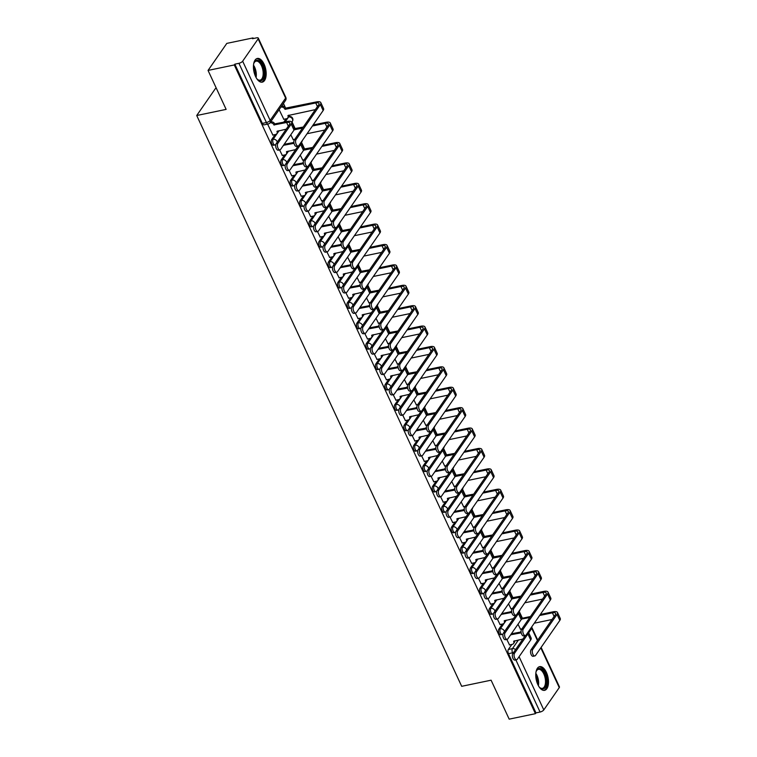 <?xml version="1.0" encoding="UTF-8"?>
<svg xmlns="http://www.w3.org/2000/svg" width="757" height="757" viewBox="0 0 757 757"><rect width="100%" height="100%" fill="white"/><g stroke="black" fill="none" stroke-linecap="round" stroke-linejoin="round"><path stroke-width="1.14" d="M502.374 624.061L498.891 629.076A3.104 1.542 78.2 0 0 499.014 633.268A3.104 1.542 78.2 0 0 500.737 634.735L502.194 634.432A3.104 1.542 -101.8 0 1 500.462 632.966A3.104 1.542 -101.8 0 1 500.339 628.774L506.329 620.153M492.911 603.66L489.429 608.685A3.104 1.542 78.2 0 0 489.542 612.877A3.104 1.542 78.2 0 0 491.274 614.334L492.722 614.031A3.104 1.542 -101.8 0 1 491 612.574A3.104 1.542 -101.8 0 1 490.877 608.382L496.857 599.752M483.439 583.269L479.957 588.293A3.104 1.542 78.2 0 0 480.08 592.485A3.104 1.542 78.2 0 0 481.802 593.942L483.259 593.639A3.104 1.542 -101.8 0 1 481.528 592.182A3.104 1.542 -101.8 0 1 481.405 587.99L487.394 579.36M473.977 562.877L470.494 567.892A3.104 1.542 78.2 0 0 470.608 572.084A3.104 1.542 78.2 0 0 472.34 573.551L473.787 573.248A3.104 1.542 -101.8 0 1 472.065 571.781A3.104 1.542 -101.8 0 1 471.942 567.589L477.922 558.969M464.505 542.476L461.022 547.5A3.104 1.542 78.2 0 0 461.145 551.692A3.104 1.542 78.2 0 0 462.868 553.149L464.325 552.847A3.104 1.542 -101.8 0 1 462.593 551.389A3.104 1.542 -101.8 0 1 462.47 547.197L468.46 538.568M455.042 522.084L451.56 527.099A3.104 1.542 78.2 0 0 451.674 531.291A3.104 1.542 78.2 0 0 453.405 532.758L454.853 532.455A3.104 1.542 -101.8 0 1 453.131 530.988A3.104 1.542 -101.8 0 1 453.008 526.796L458.988 518.176M445.57 501.683L442.088 506.707A3.104 1.542 78.2 0 0 442.211 510.899A3.104 1.542 78.2 0 0 443.933 512.357L445.39 512.054A3.104 1.542 -101.8 0 1 443.659 510.597A3.104 1.542 -101.8 0 1 443.536 506.405L449.526 497.784M436.108 481.291L432.625 486.316A3.104 1.542 78.2 0 0 432.739 490.508A3.104 1.542 78.2 0 0 434.471 491.965L435.918 491.662A3.104 1.542 -101.8 0 1 434.196 490.205A3.104 1.542 -101.8 0 1 434.073 486.013L440.054 477.383M426.636 460.899L423.154 465.915A3.104 1.542 78.2 0 0 423.277 470.106A3.104 1.542 78.2 0 0 424.999 471.573L426.456 471.27A3.104 1.542 -101.8 0 1 424.724 469.804A3.104 1.542 -101.8 0 1 424.601 465.612L430.591 456.991M417.173 440.498L413.691 445.523A3.104 1.542 78.2 0 0 413.805 449.715A3.104 1.542 78.2 0 0 415.536 451.172L416.984 450.869A3.104 1.542 -101.8 0 1 415.262 449.412A3.104 1.542 -101.8 0 1 415.139 445.22L421.119 436.59M407.701 420.107L404.219 425.131A3.104 1.542 78.2 0 0 404.342 429.314A3.104 1.542 78.2 0 0 406.064 430.78L407.521 430.478A3.104 1.542 -101.8 0 1 405.79 429.02A3.104 1.542 -101.8 0 1 405.667 424.828L411.657 416.199M398.239 399.705L394.757 404.73A3.104 1.542 78.2 0 0 394.87 408.922A3.104 1.542 78.2 0 0 396.602 410.379L398.05 410.076A3.104 1.542 -101.8 0 1 396.327 408.619A3.104 1.542 -101.8 0 1 396.204 404.427L402.185 395.807M388.767 379.314L385.285 384.338A3.104 1.542 78.2 0 0 385.408 388.53A3.104 1.542 78.2 0 0 387.13 389.987L388.587 389.685A3.104 1.542 -101.8 0 1 386.855 388.227A3.104 1.542 -101.8 0 1 386.732 384.036L392.722 375.406M379.304 358.922L375.822 363.937A3.104 1.542 78.2 0 0 375.936 368.129A3.104 1.542 78.2 0 0 377.667 369.596L379.115 369.293A3.104 1.542 -101.8 0 1 377.393 367.826A3.104 1.542 -101.8 0 1 377.27 363.634L383.25 355.014M369.832 338.521L366.35 343.546A3.104 1.542 78.2 0 0 366.473 347.737A3.104 1.542 78.2 0 0 368.195 349.195L369.653 348.892A3.104 1.542 -101.8 0 1 367.921 347.435A3.104 1.542 -101.8 0 1 367.798 343.243L373.788 334.613M360.37 318.129L356.888 323.154A3.104 1.542 78.2 0 0 357.001 327.346A3.104 1.542 78.2 0 0 358.733 328.803L360.181 328.5A3.104 1.542 -101.8 0 1 358.458 327.043A3.104 1.542 -101.8 0 1 358.335 322.851L364.316 314.221M350.898 297.738L347.416 302.753A3.104 1.542 78.2 0 0 347.539 306.945A3.104 1.542 78.2 0 0 349.261 308.411L350.718 308.108A3.104 1.542 -101.8 0 1 348.986 306.642A3.104 1.542 -101.8 0 1 348.873 302.45L354.853 293.83M341.435 277.336L337.953 282.361A3.104 1.542 78.2 0 0 338.067 286.553A3.104 1.542 78.2 0 0 339.798 288.01L341.246 287.707A3.104 1.542 -101.8 0 1 339.524 286.25A3.104 1.542 -101.8 0 1 339.401 282.058L345.381 273.428M331.963 256.945L328.481 261.96A3.104 1.542 78.2 0 0 328.604 266.152A3.104 1.542 78.2 0 0 330.326 267.618L331.784 267.316A3.104 1.542 -101.8 0 1 330.052 265.849A3.104 1.542 -101.8 0 1 329.938 261.667L335.919 253.037M322.501 236.544L319.019 241.568A3.104 1.542 78.2 0 0 319.132 245.76A3.104 1.542 78.2 0 0 320.864 247.217L322.312 246.914A3.104 1.542 -101.8 0 1 320.59 245.457A3.104 1.542 -101.8 0 1 320.466 241.265L326.447 232.645M313.029 216.152L309.547 221.176A3.104 1.542 78.2 0 0 309.67 225.368A3.104 1.542 78.2 0 0 311.392 226.826L312.849 226.523A3.104 1.542 -101.8 0 1 311.118 225.066A3.104 1.542 -101.8 0 1 311.004 220.874L316.984 212.244M303.566 195.76L300.084 200.775A3.104 1.542 78.2 0 0 300.198 204.967A3.104 1.542 78.2 0 0 301.929 206.434L303.377 206.131A3.104 1.542 -101.8 0 1 301.655 204.664A3.104 1.542 -101.8 0 1 301.532 200.473L307.512 191.852M294.095 175.359L290.612 180.384A3.104 1.542 78.2 0 0 290.735 184.576A3.104 1.542 78.2 0 0 292.457 186.033L293.915 185.73A3.104 1.542 -101.8 0 1 292.183 184.273A3.104 1.542 -101.8 0 1 292.07 180.081L298.05 171.451M284.632 154.967L281.15 159.992A3.104 1.542 78.2 0 0 281.263 164.184A3.104 1.542 78.2 0 0 282.995 165.641L284.443 165.338A3.104 1.542 -101.8 0 1 282.721 163.881A3.104 1.542 -101.8 0 1 282.598 159.689L288.578 151.059M275.16 134.566L271.678 139.591A3.104 1.542 78.2 0 0 271.801 143.783A3.104 1.542 78.2 0 0 273.523 145.24L274.98 144.947A3.104 1.542 -101.8 0 1 273.249 143.48A3.104 1.542 -101.8 0 1 273.135 139.288L279.115 130.668M264.07 64.146A12.103 5.999 78.2 0 0 257.333 58.45A12.103 5.999 78.2 0 0 255.535 76.448A12.103 5.999 78.2 0 0 262.272 82.144A12.103 5.999 78.2 0 0 264.07 64.146M546.384 672.348A12.103 5.999 78.2 0 0 539.646 666.652A12.103 5.999 78.2 0 0 537.858 684.64A12.103 5.999 78.2 0 0 544.586 690.337A12.103 5.999 78.2 0 0 546.384 672.348M522.406 618.204L519.226 611.353M520.305 597.159L512.234 598.834L512.943 597.812L509.764 590.962M510.833 576.758L502.762 578.443L503.471 577.421L500.292 570.56M501.371 556.367L493.299 558.051L494.009 557.02L490.829 550.169M491.899 535.965L483.827 537.65L484.537 536.628L481.357 529.777M482.436 515.574L474.365 517.258L475.074 516.236L471.895 509.376M472.964 495.182L464.893 496.866L465.602 495.835L462.423 488.984M463.502 474.781L455.43 476.465L456.14 475.443L452.96 468.583M454.03 454.389L445.958 456.074L446.668 455.042L443.488 448.191M444.567 433.998L436.496 435.672L437.205 434.65L434.026 427.8M435.095 413.596L427.024 415.281L427.733 414.259L424.554 407.398M425.633 393.205L417.561 394.889L418.271 393.858L415.091 387.007M416.161 372.804L408.089 374.488L408.799 373.466L405.62 366.615M406.698 352.412L398.627 354.096L399.336 353.074L396.157 346.214M397.226 332.02L389.155 333.695L389.864 332.673L386.685 325.822M387.764 311.619L379.692 313.303L380.402 312.281L377.223 305.421M378.292 291.227L370.22 292.912L370.93 291.88L367.751 285.029M368.829 270.826L360.758 272.511L361.468 271.489L358.288 264.638M359.357 250.435L351.286 252.119L351.996 251.097L348.816 244.237M349.895 230.043L341.823 231.727L342.533 230.696L339.354 223.845M340.423 209.642L332.351 211.326L333.061 210.304L329.882 203.444M330.96 189.25L322.889 190.934L323.599 189.903L320.419 183.052M321.488 168.858L313.417 170.533L314.127 169.511L310.947 162.66M312.026 148.457L303.954 150.141L304.664 149.12L301.485 142.259M302.554 128.065L294.482 129.75L295.192 128.718L292.013 121.868M289.524 116.512L288.89 115.14M281.595 106.103L281.784 106.065A3.104 2.441 34.7 0 1 285.635 108.128L316.454 101.921A7.835 2.896 155.1 0 1 320.798 102.602A7.835 2.896 155.1 0 1 320.353 104.513L296.053 139.553A3.567 1.769 78.2 0 0 295.921 143.679A3.567 1.769 78.2 0 0 298.182 146.054L296.47 146.413A3.567 1.769 -101.8 0 1 294.208 144.029A3.567 1.769 -101.8 0 1 294.341 139.913L318.64 104.873A5.819 2.148 -24.9 0 0 318.971 103.454A5.819 2.148 -24.9 0 0 315.745 102.943L285.02 109.349L285.73 108.327L283.449 103.425M253.33 38.531L253.046 37.916L252.497 38.702L256.585 37.85A3.104 1.145 -24.9 0 1 258.307 38.124A3.104 1.145 -24.9 0 1 258.128 38.881L242.656 61.185L270.154 120.41L285.626 98.098L258.128 38.881M216.351 88.295L215.48 88.474L196.725 115.509L226.135 109.386L208.052 70.42L234.292 64.951L535.426 713.681L509.177 719.15L491.094 680.193L461.685 686.315L196.725 115.509M208.052 70.42L226.807 43.386L253.046 37.916M541.123 647.386L559.432 686.845A3.104 1.145 155.1 0 1 559.262 687.602L543.791 709.915A3.104 1.145 155.1 0 1 540.063 712.044L535.975 712.895L508.477 653.669A3.104 1.542 -101.8 0 1 508.363 649.478L511.846 644.453M520.4 632.114L521.081 631.139M535.975 712.895L535.426 713.681M234.84 64.165L262.329 123.391A3.104 1.542 78.2 0 0 264.061 124.848L268.148 123.997A3.104 1.542 -101.8 0 1 266.426 122.539L238.928 63.314L234.84 64.165L234.292 64.951M238.928 63.314A3.104 1.145 -24.9 0 0 242.656 61.185M267.6 124.11L272.861 135.049M279.134 109.651L283.799 119.284M279.579 149.933L282.333 155.45M290.783 134.746L293.262 139.676M289.051 170.325L291.795 175.842M300.255 155.138L302.734 160.077M298.513 190.717L301.267 196.233M309.717 175.539L312.196 180.469M307.985 211.118L310.73 216.634M319.189 195.931L321.668 200.87M317.448 231.51L320.202 237.026M328.652 216.322L331.131 221.262M326.92 251.911L329.664 257.418M338.124 236.723L340.603 241.653M336.382 272.302L339.136 277.819M347.586 257.115L350.065 262.054M345.854 292.694L348.599 298.211M357.058 277.516L359.537 282.446M355.317 313.095L358.07 318.612M366.52 297.908L369 302.838M364.789 333.487L367.533 339.004M375.992 318.3L378.472 323.239M374.251 353.879L377.005 359.395M385.455 338.701L387.934 343.631M383.723 374.28L386.467 379.796M394.927 359.092L397.406 364.032M393.186 394.671L395.939 400.188M404.389 379.494L406.869 384.424M402.658 415.073L405.402 420.58M413.861 399.885L416.341 404.815M412.12 435.464L414.874 440.981M423.324 420.277L425.803 425.216M421.592 455.856L424.336 461.373M432.796 440.678L435.275 445.608M431.055 476.257L433.808 481.774M442.258 461.07L444.738 466.009M440.527 496.649L443.271 502.165M451.73 481.461L454.209 486.401M449.989 517.04L452.743 522.557M461.193 501.863L463.672 506.793M459.461 537.442L462.205 542.958M470.665 522.254L473.144 527.194M468.924 557.833L471.677 563.35M480.127 542.655L482.606 547.585M478.396 578.234L481.14 583.751M489.599 563.047L492.069 567.977M487.858 598.626L490.612 604.143M499.062 583.439L501.541 588.378M497.33 619.018L500.074 624.534M508.534 603.84L511.003 608.77M510.928 611.722L511.609 610.738M501.465 591.321L502.146 590.346M491.993 570.929L492.675 569.955M482.531 550.538L483.212 549.554M473.059 530.137L473.74 529.162M463.596 509.745L464.278 508.77M454.124 489.344L454.806 488.369M444.662 468.952L445.343 467.977M435.19 448.56L435.871 447.576M425.727 428.159L426.409 427.185M416.255 407.768L416.937 406.793M406.793 387.366L407.474 386.392M397.321 366.975L398.002 366M387.858 346.583L388.54 345.599M378.386 326.182L379.068 325.207M368.924 305.79L369.605 304.816M359.452 285.398L360.133 284.414M349.989 264.997L350.671 264.023M340.527 244.606L341.199 243.631M331.055 224.204L331.736 223.23M321.593 203.813L322.264 202.838M312.121 183.421L312.802 182.437M302.658 163.02L303.33 162.045M293.186 142.628L293.867 141.654M283.724 122.227L286.099 118.802M506.793 639.419L509.546 644.936M517.996 624.232L520.475 629.171M277.857 143.347A3.567 1.769 78.2 0 0 277.724 147.464A3.567 1.769 78.2 0 0 279.976 149.848A3.567 1.769 78.2 0 0 280.648 149.356L294.019 130.09A7.835 2.896 155.1 0 0 294.464 128.179L291.672 122.161A7.835 2.896 155.1 0 1 291.218 124.072L277.857 143.347L276.144 143.707L289.505 124.432A5.819 2.148 -24.9 0 0 289.836 123.013A5.819 2.148 -24.9 0 0 286.61 122.502L273.996 124.924A3.104 2.441 -145.3 0 0 270.145 122.852L270.855 121.83A3.104 2.441 34.7 0 1 274.706 123.893L287.319 121.48A7.835 2.896 155.1 0 1 291.672 122.161M279.976 149.848L278.264 150.208A3.567 1.769 -101.8 0 1 276.012 147.823A3.567 1.769 -101.8 0 1 276.144 143.707M274.081 125.113L274.791 124.091M277.885 130.923A3.104 2.441 34.7 0 1 277.592 132.617L276.882 133.648A3.104 2.441 -145.3 0 0 276.967 131.33L286.212 129.182M272.69 135.087L275.548 134.491A3.104 2.441 -145.3 0 0 276.882 133.648M298.182 146.054A3.567 1.769 78.2 0 0 298.845 145.571L323.144 110.531L320.353 104.513M285.02 109.349L284.925 109.159A3.104 2.441 -145.3 0 0 281.074 107.087L280.885 107.134M283.62 119.322L286.477 118.726A3.104 2.441 -145.3 0 0 287.811 117.874A3.104 2.441 -145.3 0 0 287.897 115.566L315.347 109.623M288.824 115.159A3.104 2.441 34.7 0 1 288.521 116.852L287.811 117.874M320.798 102.602L323.589 108.62A7.835 2.896 155.1 0 1 323.144 110.531M287.329 163.739A3.567 1.769 78.2 0 0 287.187 167.865A3.567 1.769 78.2 0 0 289.448 170.24A3.567 1.769 78.2 0 0 290.12 169.757L303.481 150.482A7.835 2.896 155.1 0 0 303.926 148.571L301.135 142.562A7.835 2.896 155.1 0 1 300.69 144.464L287.329 163.739L285.607 164.099L298.116 146.063M289.448 170.24L287.736 170.599A3.567 1.769 -101.8 0 1 285.474 168.224A3.567 1.769 -101.8 0 1 285.607 164.099M294.019 143.328L283.459 145.316A3.104 2.441 -145.3 0 0 283.459 145.306L284.168 144.294L293.886 142.477M283.553 145.514L284.263 144.483M287.357 151.315A3.104 2.441 34.7 0 1 287.054 153.018L286.345 154.04A3.104 2.441 -145.3 0 0 286.43 151.722L295.675 149.583M282.162 155.478L285.01 154.882A3.104 2.441 -145.3 0 0 286.345 154.04M296.791 184.14A3.567 1.769 78.2 0 0 296.659 188.256A3.567 1.769 78.2 0 0 298.911 190.641A3.567 1.769 78.2 0 0 299.583 190.149L312.944 170.874A7.835 2.896 155.1 0 0 313.398 168.972L310.607 162.954A7.835 2.896 155.1 0 1 310.152 164.865L296.791 184.14L295.079 184.49L307.579 166.464M298.911 190.641L297.198 190.991A3.567 1.769 -101.8 0 1 294.946 188.616A3.567 1.769 -101.8 0 1 295.079 184.49M303.481 163.73L292.931 165.707A3.104 2.441 -145.3 0 0 292.921 165.707L293.64 164.685L303.349 162.878M293.016 165.906L293.725 164.884M296.82 171.707A3.104 2.441 34.7 0 1 296.526 173.41L295.817 174.432A3.104 2.441 -145.3 0 0 295.902 172.113L305.147 169.975M291.625 175.879L294.482 175.283A3.104 2.441 -145.3 0 0 295.817 174.432M253.652 63.976A10.475 5.195 -101.8 0 1 254.087 62.708A10.475 5.195 -101.8 0 1 257.049 60.21A10.475 5.195 -101.8 0 1 263.994 70.316A10.475 5.195 -101.8 0 1 260.446 80.819A10.475 5.195 -101.8 0 1 257.598 79.532A10.475 5.195 -101.8 0 1 256.689 78.539M257.304 79.248A9.699 4.807 78.2 0 0 259.66 80.195A9.699 4.807 78.2 0 0 260.067 80.147A9.699 4.807 78.2 0 0 262.868 70.07A9.699 4.807 78.2 0 0 256.509 61.109A9.699 4.807 78.2 0 0 256.112 61.166A9.699 4.807 78.2 0 0 253.936 63.077M261.515 82.201A12.017 5.961 78.2 0 0 264.619 69.474A12.017 5.961 78.2 0 0 256.793 58.686A12.017 5.961 78.2 0 0 256.614 58.696M535.965 672.178A10.475 5.195 -101.8 0 1 536.41 670.901A10.475 5.195 -101.8 0 1 539.363 668.412A10.475 5.195 -101.8 0 1 546.308 678.518A10.475 5.195 -101.8 0 1 542.769 689.021A10.475 5.195 -101.8 0 1 539.921 687.735A10.475 5.195 -101.8 0 1 539.003 686.741M539.627 687.451A9.699 4.807 78.2 0 0 541.984 688.387A9.699 4.807 78.2 0 0 542.381 688.34A9.699 4.807 78.2 0 0 545.191 678.272A9.699 4.807 78.2 0 0 538.833 669.311A9.699 4.807 78.2 0 0 538.426 669.358A9.699 4.807 78.2 0 0 536.259 671.279M543.829 690.403A12.017 5.961 78.2 0 0 546.933 677.666A12.017 5.961 78.2 0 0 539.107 666.889A12.017 5.961 78.2 0 0 538.937 666.898M305.525 159.945A3.567 1.769 78.2 0 0 305.383 164.07A3.567 1.769 78.2 0 0 307.645 166.445A3.567 1.769 78.2 0 0 308.317 165.963L332.616 130.923L329.825 124.905L305.525 159.945L303.812 160.304L328.103 125.265A5.819 2.148 -24.9 0 0 328.434 123.845A5.819 2.148 -24.9 0 0 325.207 123.344L312.414 126.012M307.645 166.445L305.932 166.805A3.567 1.769 -101.8 0 1 303.671 164.43A3.567 1.769 -101.8 0 1 303.812 160.304M293.99 127.167A3.104 2.441 34.7 0 1 295.107 128.529L303.264 127.044M293.091 139.714L294.71 139.373M324.81 130.024L307.058 133.724M313.124 124.981L325.926 122.312A7.835 2.896 155.1 0 1 330.27 123.003A7.835 2.896 155.1 0 1 329.825 124.905M330.27 123.003L333.061 129.012A7.835 2.896 155.1 0 1 332.616 130.923M314.988 180.346A3.567 1.769 78.2 0 0 314.855 184.462A3.567 1.769 78.2 0 0 317.117 186.847A3.567 1.769 78.2 0 0 317.779 186.354L342.079 151.315L339.287 145.306L314.988 180.346L313.275 180.705L337.575 145.666A5.819 2.148 -24.9 0 0 337.906 144.246A5.819 2.148 -24.9 0 0 334.679 143.735L321.876 146.404M317.117 186.847L315.404 187.197A3.567 1.769 -101.8 0 1 313.143 184.822A3.567 1.769 -101.8 0 1 313.275 180.705M303.462 147.568A3.104 2.441 34.7 0 1 304.569 148.921L312.736 147.435M302.554 160.115L304.182 159.774M334.282 150.416L316.53 154.116M322.586 145.382L335.389 142.713A7.835 2.896 155.1 0 1 339.732 143.395A7.835 2.896 155.1 0 1 339.287 145.306M339.732 143.395L342.524 149.413A7.835 2.896 155.1 0 1 342.079 151.315M306.263 204.532A3.567 1.769 78.2 0 0 306.121 208.658A3.567 1.769 78.2 0 0 308.383 211.033A3.567 1.769 78.2 0 0 309.055 210.55L322.416 191.275A7.835 2.896 155.1 0 0 322.861 189.364L320.069 183.345A7.835 2.896 155.1 0 1 319.624 185.257L306.263 204.532L304.541 204.892L317.051 186.856M308.383 211.033L306.67 211.392A3.567 1.769 -101.8 0 1 304.409 209.008A3.567 1.769 -101.8 0 1 304.541 204.892M312.953 184.121L302.393 186.108A3.104 2.441 -145.3 0 0 302.393 186.099M302.488 186.307L303.197 185.276L312.821 183.27M302.393 186.108L303.197 185.276M306.292 192.108A3.104 2.441 34.7 0 1 305.989 193.801L305.279 194.833A3.104 2.441 -145.3 0 0 305.364 192.515L314.609 190.367M301.097 196.271L303.945 195.675A3.104 2.441 -145.3 0 0 305.279 194.833M315.726 224.924A3.567 1.769 78.2 0 0 315.593 229.049A3.567 1.769 78.2 0 0 317.845 231.424A3.567 1.769 78.2 0 0 318.517 230.942L331.878 211.667A7.835 2.896 155.1 0 0 332.332 209.755L329.541 203.747A7.835 2.896 155.1 0 1 329.087 205.658L315.726 224.924L314.013 225.283L326.513 207.248M317.845 231.424L316.133 231.784A3.567 1.769 -101.8 0 1 313.871 229.409A3.567 1.769 -101.8 0 1 314.013 225.283M322.416 204.513L311.865 206.5A3.104 2.441 -145.3 0 0 311.856 206.5M311.95 206.699L312.66 205.677L322.283 203.671M315.754 212.499A3.104 2.441 34.7 0 1 315.461 214.203L314.751 215.225A3.104 2.441 -145.3 0 0 314.836 212.906L324.081 210.768M310.559 216.663L313.407 216.076A3.104 2.441 -145.3 0 0 314.751 215.225M325.188 245.325A3.567 1.769 78.2 0 0 325.056 249.441A3.567 1.769 78.2 0 0 327.317 251.826A3.567 1.769 78.2 0 0 327.989 251.333L341.35 232.068A7.835 2.896 155.1 0 0 341.795 230.156L339.004 224.138A7.835 2.896 155.1 0 1 338.559 226.05L325.188 245.325L323.476 245.684L335.985 227.649M327.317 251.826L325.605 252.176A3.567 1.769 -101.8 0 1 323.343 249.801A3.567 1.769 -101.8 0 1 323.476 245.684M331.888 224.914L321.328 226.901A3.104 2.441 -145.3 0 0 321.328 226.892L322.037 225.87L331.755 224.063M321.422 227.091L322.132 226.069M325.226 232.901A3.104 2.441 34.7 0 1 324.923 234.594L324.214 235.616A3.104 2.441 -145.3 0 0 324.299 233.307L333.544 231.159M320.031 237.064L322.879 236.468A3.104 2.441 -145.3 0 0 324.214 235.616M324.46 200.737A3.567 1.769 78.2 0 0 324.318 204.863A3.567 1.769 78.2 0 0 326.579 207.238A3.567 1.769 78.2 0 0 327.251 206.756L351.551 171.716L348.759 165.698L324.46 200.737L322.747 201.097L347.037 166.057A5.819 2.148 -24.9 0 0 347.368 164.638A5.819 2.148 -24.9 0 0 344.142 164.137L331.348 166.805M326.579 207.238L324.867 207.598A3.567 1.769 -101.8 0 1 322.605 205.213A3.567 1.769 -101.8 0 1 322.747 201.097M312.925 167.959A3.104 2.441 34.7 0 1 314.041 169.313L322.198 167.827M312.026 180.507L313.644 180.166M343.744 170.808L325.993 174.507M332.058 165.774L344.861 163.105A7.835 2.896 155.1 0 1 349.204 163.786A7.835 2.896 155.1 0 1 348.759 165.698M349.204 163.786L351.996 169.805A7.835 2.896 155.1 0 1 351.551 171.716M333.922 221.139A3.567 1.769 78.2 0 0 333.79 225.255A3.567 1.769 78.2 0 0 336.051 227.63A3.567 1.769 78.2 0 0 336.714 227.147L361.013 192.108L358.222 186.099L333.922 221.139L332.209 221.489L356.509 186.449A5.819 2.148 -24.9 0 0 356.84 185.03A5.819 2.148 -24.9 0 0 353.614 184.528L340.811 187.197M336.051 227.63L334.339 227.989A3.567 1.769 -101.8 0 1 332.077 225.614A3.567 1.769 -101.8 0 1 332.209 221.489M322.397 188.361A3.104 2.441 34.7 0 1 323.504 189.714L331.67 188.228M321.488 200.898L323.116 200.567M353.216 191.209L335.465 194.909M341.521 186.175L354.323 183.506A7.835 2.896 155.1 0 1 358.667 184.188A7.835 2.896 155.1 0 1 358.222 186.099M358.667 184.188L361.458 190.196A7.835 2.896 155.1 0 1 361.013 192.108M343.394 241.53A3.567 1.769 78.2 0 0 343.252 245.647A3.567 1.769 78.2 0 0 345.514 248.031A3.567 1.769 78.2 0 0 346.186 247.539L370.485 212.509L367.694 206.491L343.394 241.53L341.681 241.89L365.972 206.85A5.819 2.148 -24.9 0 0 366.303 205.431A5.819 2.148 -24.9 0 0 363.076 204.92L350.283 207.588M345.514 248.031L343.801 248.391A3.567 1.769 -101.8 0 1 341.539 246.006A3.567 1.769 -101.8 0 1 341.681 241.89M331.859 208.752A3.104 2.441 34.7 0 1 332.976 210.105L341.133 208.62M330.96 221.299L332.578 220.959M362.679 211.6L344.927 215.3M350.993 206.566L363.795 203.898A7.835 2.896 155.1 0 1 368.139 204.579A7.835 2.896 155.1 0 1 367.694 206.491M368.139 204.579L370.93 210.597A7.835 2.896 155.1 0 1 370.485 212.509M334.66 265.716A3.567 1.769 78.2 0 0 334.528 269.842A3.567 1.769 78.2 0 0 336.78 272.217A3.567 1.769 78.2 0 0 337.452 271.735L350.813 252.46A7.835 2.896 155.1 0 0 351.267 250.548L348.475 244.539A7.835 2.896 155.1 0 1 348.021 246.441L334.66 265.716L332.948 266.076L345.447 248.041M336.78 272.217L335.067 272.577A3.567 1.769 -101.8 0 1 332.806 270.192A3.567 1.769 -101.8 0 1 332.948 266.076M341.35 245.306L330.8 247.293A3.104 2.441 -145.3 0 0 330.79 247.284L331.509 246.271L341.218 244.454M330.885 247.492L331.594 246.46M334.689 253.292A3.104 2.441 34.7 0 1 334.395 254.995L333.686 256.017A3.104 2.441 -145.3 0 0 333.771 253.699L343.016 251.561M329.494 257.456L332.342 256.86A3.104 2.441 -145.3 0 0 333.686 256.017M352.857 261.922A3.567 1.769 78.2 0 0 352.724 266.048A3.567 1.769 78.2 0 0 354.986 268.423A3.567 1.769 78.2 0 0 355.648 267.94L379.948 232.901L377.156 226.882L352.857 261.922L351.144 262.282L375.444 227.242A5.819 2.148 -24.9 0 0 375.775 225.823A5.819 2.148 -24.9 0 0 372.548 225.321L359.745 227.989M354.986 268.423L353.273 268.782A3.567 1.769 -101.8 0 1 351.011 266.407A3.567 1.769 -101.8 0 1 351.144 262.282M341.331 229.144A3.104 2.441 34.7 0 1 342.438 230.507L350.605 229.011M340.423 241.691L342.05 241.351M372.151 232.002L354.399 235.701M360.455 226.958L373.258 224.29A7.835 2.896 155.1 0 1 377.601 224.98A7.835 2.896 155.1 0 1 377.156 226.882M377.601 224.98L380.393 230.989A7.835 2.896 155.1 0 1 379.948 232.901M344.123 286.118A3.567 1.769 78.2 0 0 343.99 290.234A3.567 1.769 78.2 0 0 346.252 292.609A3.567 1.769 78.2 0 0 346.924 292.126L360.285 272.851A7.835 2.896 155.1 0 0 360.729 270.94L357.938 264.931A7.835 2.896 155.1 0 1 357.493 266.843L344.123 286.118L342.41 286.468L354.919 268.442M346.252 292.609L344.539 292.968A3.567 1.769 -101.8 0 1 342.278 290.593A3.567 1.769 -101.8 0 1 342.41 286.468M350.822 265.707L340.262 267.685L340.972 266.663L350.69 264.855M340.357 267.883L341.066 266.861M344.161 273.684A3.104 2.441 34.7 0 1 343.858 275.387L343.148 276.409A3.104 2.441 -145.3 0 0 343.233 274.091L352.478 271.952M338.966 277.857L341.814 277.261A3.104 2.441 -145.3 0 0 343.148 276.409M362.329 282.323A3.567 1.769 78.2 0 0 362.187 286.439A3.567 1.769 78.2 0 0 364.448 288.824A3.567 1.769 78.2 0 0 365.12 288.332L389.42 253.292L386.628 247.284L362.329 282.323L360.616 282.673L384.906 247.643A5.819 2.148 -24.9 0 0 385.237 246.224A5.819 2.148 -24.9 0 0 382.011 245.713L369.217 248.381M364.448 288.824L362.735 289.174A3.567 1.769 -101.8 0 1 360.474 286.799A3.567 1.769 -101.8 0 1 360.616 282.673M350.794 249.545A3.104 2.441 34.7 0 1 351.91 250.898L360.067 249.413M349.895 262.083L351.513 261.752M381.613 252.393L363.862 256.093M369.927 247.359L382.73 244.691A7.835 2.896 155.1 0 1 387.073 245.372A7.835 2.896 155.1 0 1 386.628 247.284M387.073 245.372L389.864 251.381A7.835 2.896 155.1 0 1 389.42 253.292M353.595 306.509A3.567 1.769 78.2 0 0 353.462 310.625A3.567 1.769 78.2 0 0 355.714 313.01A3.567 1.769 78.2 0 0 356.386 312.527L369.747 293.252A7.835 2.896 155.1 0 0 370.201 291.341L367.41 285.323A7.835 2.896 155.1 0 1 366.956 287.234L353.595 306.509L351.882 306.869L364.382 288.833M355.714 313.01L354.002 313.37A3.567 1.769 -101.8 0 1 351.74 310.985A3.567 1.769 -101.8 0 1 351.882 306.869M360.285 286.099L349.734 288.086A3.104 2.441 -145.3 0 0 349.725 288.076L350.444 287.054L360.152 285.247M349.819 288.275L350.529 287.253M353.623 294.085A3.104 2.441 34.7 0 1 353.33 295.779L352.62 296.81A3.104 2.441 -145.3 0 0 352.705 294.492L361.95 292.344M348.428 298.249L351.276 297.652A3.104 2.441 -145.3 0 0 352.62 296.81M371.791 302.715A3.567 1.769 78.2 0 0 371.659 306.84A3.567 1.769 78.2 0 0 373.92 309.216A3.567 1.769 78.2 0 0 374.583 308.733L398.882 273.693L396.091 267.675L371.791 302.715L370.078 303.074L394.378 268.035A5.819 2.148 -24.9 0 0 394.709 266.615A5.819 2.148 -24.9 0 0 391.483 266.104L378.68 268.773M373.92 309.216L372.207 309.575A3.567 1.769 -101.8 0 1 369.946 307.191A3.567 1.769 -101.8 0 1 370.078 303.074M360.266 269.937A3.104 2.441 34.7 0 1 361.373 271.29L369.539 269.804M359.357 282.484L360.985 282.143M391.076 272.785L373.333 276.485M379.389 267.751L392.192 265.082A7.835 2.896 155.1 0 1 396.536 265.764A7.835 2.896 155.1 0 1 396.091 267.675M396.536 265.764L399.327 271.782A7.835 2.896 155.1 0 1 398.882 273.693M363.057 326.901A3.567 1.769 78.2 0 0 362.925 331.027A3.567 1.769 78.2 0 0 365.186 333.402A3.567 1.769 78.2 0 0 365.849 332.919L379.219 313.644A7.835 2.896 155.1 0 0 379.664 311.733L376.872 305.724A7.835 2.896 155.1 0 1 376.428 307.635L363.057 326.901L361.344 327.261L373.854 309.225M365.186 333.402L363.474 333.761A3.567 1.769 -101.8 0 1 361.212 331.386A3.567 1.769 -101.8 0 1 361.344 327.261M369.757 306.49L359.197 308.478A3.104 2.441 -145.3 0 0 359.197 308.468L359.906 307.456L369.624 305.648M359.291 308.676L360.001 307.654M363.095 314.477A3.104 2.441 34.7 0 1 362.792 316.18L362.083 317.202A3.104 2.441 -145.3 0 0 362.168 314.884L371.413 312.745M357.9 318.64L360.748 318.054A3.104 2.441 -145.3 0 0 362.083 317.202M381.263 323.107A3.567 1.769 78.2 0 0 381.121 327.232A3.567 1.769 78.2 0 0 383.383 329.607A3.567 1.769 78.2 0 0 384.054 329.125L408.354 294.085L405.563 288.076L381.263 323.107L379.55 323.466L403.841 288.426A5.819 2.148 -24.9 0 0 404.172 287.007A5.819 2.148 -24.9 0 0 400.945 286.506L388.152 289.174M383.383 329.607L381.67 329.967A3.567 1.769 -101.8 0 1 379.408 327.592A3.567 1.769 -101.8 0 1 379.55 323.466M369.728 290.338A3.104 2.441 34.7 0 1 370.845 291.691L379.002 290.205M368.829 302.876L370.447 302.545M400.548 293.186L382.796 296.886M388.861 288.152L401.664 285.484A7.835 2.896 155.1 0 1 406.007 286.165A7.835 2.896 155.1 0 1 405.563 288.076M406.007 286.165L408.799 292.174A7.835 2.896 155.1 0 1 408.354 294.085M372.529 347.302A3.567 1.769 78.2 0 0 372.397 351.418A3.567 1.769 78.2 0 0 374.649 353.803A3.567 1.769 78.2 0 0 375.321 353.311L388.682 334.036A7.835 2.896 155.1 0 0 389.136 332.134L386.344 326.116A7.835 2.896 155.1 0 1 385.89 328.027L372.529 347.302L370.816 347.662L383.316 329.626M374.649 353.803L372.936 354.153A3.567 1.769 -101.8 0 1 370.675 351.778A3.567 1.769 -101.8 0 1 370.816 347.662M379.219 326.892L368.668 328.869A3.104 2.441 -145.3 0 0 368.659 328.869L369.378 327.847L379.087 326.04M368.754 329.068L369.463 328.046M372.558 334.868A3.104 2.441 34.7 0 1 372.264 336.572L371.555 337.594A3.104 2.441 -145.3 0 0 371.64 335.275L380.885 333.137M367.363 339.041L370.211 338.445A3.104 2.441 -145.3 0 0 371.555 337.594M390.726 343.508A3.567 1.769 78.2 0 0 390.593 347.624A3.567 1.769 78.2 0 0 392.855 350.008A3.567 1.769 78.2 0 0 393.517 349.516L417.817 314.477L415.025 308.468L390.726 343.508L389.013 343.867L413.313 308.828A5.819 2.148 -24.9 0 0 413.644 307.408A5.819 2.148 -24.9 0 0 410.417 306.897L397.614 309.566M392.855 350.008L391.132 350.368A3.567 1.769 -101.8 0 1 388.88 347.983A3.567 1.769 -101.8 0 1 389.013 343.867M379.2 310.73A3.104 2.441 34.7 0 1 380.307 312.083L388.473 310.597M378.292 323.277L379.919 322.936M410.01 313.578L392.268 317.278M398.324 308.544L411.127 305.875A7.835 2.896 155.1 0 1 415.47 306.557A7.835 2.896 155.1 0 1 415.025 308.468M415.47 306.557L418.261 312.575A7.835 2.896 155.1 0 1 417.817 314.477M381.992 367.694A3.567 1.769 78.2 0 0 381.859 371.819A3.567 1.769 78.2 0 0 384.121 374.195A3.567 1.769 78.2 0 0 384.783 373.712L398.154 354.437A7.835 2.896 155.1 0 0 398.598 352.525L395.807 346.507A7.835 2.896 155.1 0 1 395.362 348.419L381.992 367.694L380.279 368.053L392.788 350.018M384.121 374.195L382.408 374.554A3.567 1.769 -101.8 0 1 380.146 372.17A3.567 1.769 -101.8 0 1 380.279 368.053M388.691 347.283L378.131 349.27A3.104 2.441 -145.3 0 0 378.131 349.261L378.841 348.248L388.559 346.432M378.226 349.469L378.935 348.438M382.03 355.27A3.104 2.441 34.7 0 1 381.727 356.963L381.017 357.995A3.104 2.441 -145.3 0 0 381.102 355.676L390.347 353.528M376.835 359.433L379.683 358.837A3.104 2.441 -145.3 0 0 381.017 357.995M400.198 363.899A3.567 1.769 78.2 0 0 400.056 368.025A3.567 1.769 78.2 0 0 402.317 370.4A3.567 1.769 78.2 0 0 402.989 369.918L427.289 334.878L424.497 328.86L400.198 363.899L398.485 364.259L422.775 329.219A5.819 2.148 -24.9 0 0 423.106 327.8A5.819 2.148 -24.9 0 0 419.88 327.298L407.086 329.967M402.317 370.4L400.604 370.76A3.567 1.769 -101.8 0 1 398.343 368.375A3.567 1.769 -101.8 0 1 398.485 364.259M388.663 331.121A3.104 2.441 34.7 0 1 389.779 332.474L397.936 330.989M387.764 343.669L389.382 343.328M419.482 333.969L401.73 337.669M407.796 328.935L420.599 326.267A7.835 2.896 155.1 0 1 424.942 326.948A7.835 2.896 155.1 0 1 424.497 328.86M424.942 326.948L427.733 332.966A7.835 2.896 155.1 0 1 427.289 334.878M391.464 388.095A3.567 1.769 78.2 0 0 391.331 392.211A3.567 1.769 78.2 0 0 393.583 394.586A3.567 1.769 78.2 0 0 394.255 394.104L407.616 374.829A7.835 2.896 155.1 0 0 408.07 372.917L405.279 366.908A7.835 2.896 155.1 0 1 404.825 368.82L391.464 388.095L389.751 388.445L402.251 370.419M393.583 394.586L391.871 394.946A3.567 1.769 -101.8 0 1 389.609 392.571A3.567 1.769 -101.8 0 1 389.751 388.445M398.154 367.675L387.603 369.662A3.104 2.441 -145.3 0 0 387.593 369.662L388.313 368.64L398.021 366.833M387.688 369.861L388.398 368.839M391.492 375.661A3.104 2.441 34.7 0 1 391.199 377.365L390.489 378.386A3.104 2.441 -145.3 0 0 390.574 376.068L399.819 373.93M386.297 379.834L389.145 379.238A3.104 2.441 -145.3 0 0 390.489 378.386M409.66 384.301A3.567 1.769 78.2 0 0 409.528 388.417A3.567 1.769 78.2 0 0 411.789 390.801A3.567 1.769 78.2 0 0 412.451 390.309L436.751 355.27L433.96 349.261L409.66 384.301L407.947 384.651L432.247 349.611A5.819 2.148 -24.9 0 0 432.578 348.201A5.819 2.148 -24.9 0 0 429.351 347.69L416.549 350.359M411.789 390.801L410.067 391.151A3.567 1.769 -101.8 0 1 407.815 388.776A3.567 1.769 -101.8 0 1 407.947 384.651M398.135 351.522A3.104 2.441 34.7 0 1 399.242 352.876L407.408 351.39M397.226 364.06L398.854 363.729M428.945 354.371L411.202 358.07M417.258 349.337L430.061 346.668A7.835 2.896 155.1 0 1 434.404 347.349A7.835 2.896 155.1 0 1 433.96 349.261M434.404 347.349L437.196 353.358A7.835 2.896 155.1 0 1 436.751 355.27M400.926 408.487A3.567 1.769 78.2 0 0 400.794 412.603A3.567 1.769 78.2 0 0 403.055 414.987A3.567 1.769 78.2 0 0 403.718 414.495L417.088 395.23A7.835 2.896 155.1 0 0 417.533 393.318L414.741 387.3A7.835 2.896 155.1 0 1 414.297 389.212L400.926 408.487L399.213 408.846L411.723 390.811M403.055 414.987L401.342 415.347A3.567 1.769 -101.8 0 1 399.081 412.962A3.567 1.769 -101.8 0 1 399.213 408.846M407.626 388.076L397.065 390.063A3.104 2.441 -145.3 0 0 397.065 390.054L397.775 389.032L407.493 387.224M397.16 390.252L397.87 389.23M400.964 396.062A3.104 2.441 34.7 0 1 400.661 397.756L399.951 398.788A3.104 2.441 -145.3 0 0 400.037 396.469L409.282 394.321M395.76 400.226L398.617 399.63A3.104 2.441 -145.3 0 0 399.951 398.788M419.132 404.692A3.567 1.769 78.2 0 0 418.99 408.808A3.567 1.769 78.2 0 0 421.252 411.193A3.567 1.769 78.2 0 0 421.923 410.71L446.223 375.671L443.432 369.653L419.132 404.692L417.419 405.052L441.71 370.012A5.819 2.148 -24.9 0 0 442.041 368.593A5.819 2.148 -24.9 0 0 438.814 368.082L426.011 370.75M421.252 411.193L419.539 411.553A3.567 1.769 -101.8 0 1 417.277 409.168A3.567 1.769 -101.8 0 1 417.419 405.052M407.597 371.914A3.104 2.441 34.7 0 1 408.714 373.267L416.87 371.782M406.698 384.461L408.316 384.121M438.417 374.762L420.665 378.462M426.73 369.728L439.533 367.06A7.835 2.896 155.1 0 1 443.876 367.741A7.835 2.896 155.1 0 1 443.432 369.653M443.876 367.741L446.668 373.759A7.835 2.896 155.1 0 1 446.223 375.671M410.398 428.878A3.567 1.769 78.2 0 0 410.266 433.004A3.567 1.769 78.2 0 0 412.518 435.379A3.567 1.769 78.2 0 0 413.19 434.897L426.551 415.621A7.835 2.896 155.1 0 0 427.005 413.71L424.213 407.701A7.835 2.896 155.1 0 1 423.759 409.603L410.398 428.878L408.685 429.238L421.185 411.202M412.518 435.379L410.805 435.739A3.567 1.769 -101.8 0 1 408.543 433.364A3.567 1.769 -101.8 0 1 408.685 429.238M417.088 408.468L406.537 410.455A3.104 2.441 -145.3 0 0 406.528 410.445M406.623 410.654L407.332 409.622L416.956 407.616M410.426 416.454A3.104 2.441 34.7 0 1 410.133 418.157L409.423 419.179A3.104 2.441 -145.3 0 0 409.509 416.861L418.753 414.722M405.232 420.618L408.08 420.021A3.104 2.441 -145.3 0 0 409.423 419.179M428.594 425.084A3.567 1.769 78.2 0 0 428.462 429.21A3.567 1.769 78.2 0 0 430.724 431.585A3.567 1.769 78.2 0 0 431.386 431.102L455.686 396.062L452.894 390.044L428.594 425.084L426.882 425.443L451.181 390.404A5.819 2.148 -24.9 0 0 451.513 388.984A5.819 2.148 -24.9 0 0 448.286 388.483L435.483 391.151M430.724 431.585L429.001 431.944A3.567 1.769 -101.8 0 1 426.749 429.569A3.567 1.769 -101.8 0 1 426.882 425.443M417.069 392.306A3.104 2.441 34.7 0 1 418.176 393.668L426.342 392.173M416.161 404.853L417.788 404.512M447.879 395.163L430.137 398.863M436.193 390.12L448.996 387.452A7.835 2.896 155.1 0 1 453.339 388.142A7.835 2.896 155.1 0 1 452.894 390.044M453.339 388.142L456.13 394.151A7.835 2.896 155.1 0 1 455.686 396.062M419.861 449.28A3.567 1.769 78.2 0 0 419.728 453.396A3.567 1.769 78.2 0 0 421.99 455.78A3.567 1.769 78.2 0 0 422.652 455.288L436.023 436.013A7.835 2.896 155.1 0 0 436.467 434.111L433.676 428.093A7.835 2.896 155.1 0 1 433.231 430.004L419.861 449.28L418.148 449.63L430.657 431.604M421.99 455.78L420.277 456.13A3.567 1.769 -101.8 0 1 418.015 453.755A3.567 1.769 -101.8 0 1 418.148 449.63M426.56 428.869L416 430.847L416.71 429.825L426.428 428.017M416.095 431.045L416.804 430.023M419.898 436.846A3.104 2.441 34.7 0 1 419.596 438.549L418.886 439.571A3.104 2.441 -145.3 0 0 418.971 437.253L428.216 435.114M414.694 441.019L417.552 440.423A3.104 2.441 -145.3 0 0 418.886 439.571M438.066 445.485A3.567 1.769 78.2 0 0 437.925 449.601A3.567 1.769 78.2 0 0 440.186 451.986A3.567 1.769 78.2 0 0 440.858 451.494L465.158 416.454L462.366 410.445L438.066 445.485L436.354 445.845L460.644 410.805A5.819 2.148 -24.9 0 0 460.975 409.386A5.819 2.148 -24.9 0 0 457.748 408.875L444.946 411.543M440.186 451.986L438.473 452.336A3.567 1.769 -101.8 0 1 436.212 449.961A3.567 1.769 -101.8 0 1 436.354 445.845M426.532 412.707A3.104 2.441 34.7 0 1 427.648 414.06L435.805 412.574M425.633 425.254L427.251 424.914M457.351 415.555L439.599 419.255M445.665 410.521L458.468 407.853A7.835 2.896 155.1 0 1 462.811 408.534A7.835 2.896 155.1 0 1 462.366 410.445M462.811 408.534L465.602 414.552A7.835 2.896 155.1 0 1 465.158 416.454M429.333 469.671A3.567 1.769 78.2 0 0 429.2 473.797A3.567 1.769 78.2 0 0 431.452 476.172A3.567 1.769 78.2 0 0 432.124 475.689L445.485 456.414A7.835 2.896 155.1 0 0 445.939 454.503L443.148 448.485A7.835 2.896 155.1 0 1 442.694 450.396L429.333 469.671L427.62 470.031L440.12 451.995M431.452 476.172L429.739 476.532A3.567 1.769 -101.8 0 1 427.478 474.147A3.567 1.769 -101.8 0 1 427.62 470.031M436.023 449.261L425.472 451.248A3.104 2.441 -145.3 0 0 425.462 451.238M425.557 451.437L426.267 450.415L435.89 448.409M425.472 451.248L426.182 450.216A3.104 2.441 34.7 0 1 426.182 450.216L426.267 450.415M429.361 457.247A3.104 2.441 34.7 0 1 429.068 458.941L428.358 459.972A3.104 2.441 -145.3 0 0 428.443 457.654L437.688 455.506M424.166 461.41L427.014 460.814A3.104 2.441 -145.3 0 0 428.358 459.972M447.529 465.877A3.567 1.769 78.2 0 0 447.396 470.002A3.567 1.769 78.2 0 0 449.658 472.377A3.567 1.769 78.2 0 0 450.32 471.895L474.62 436.855L471.829 430.837L447.529 465.877L445.816 466.236L470.116 431.197A5.819 2.148 -24.9 0 0 470.447 429.777A5.819 2.148 -24.9 0 0 467.22 429.276L454.418 431.944M449.658 472.377L447.936 472.737A3.567 1.769 -101.8 0 1 445.684 470.352A3.567 1.769 -101.8 0 1 445.816 466.236M436.004 433.099A3.104 2.441 34.7 0 1 437.111 434.452L445.277 432.966M435.095 445.646L436.723 445.305M466.814 435.947L449.071 439.647M455.127 430.913L467.93 428.244A7.835 2.896 155.1 0 1 472.273 428.926A7.835 2.896 155.1 0 1 471.829 430.837M472.273 428.926L475.065 434.944A7.835 2.896 155.1 0 1 474.62 436.855M438.795 490.063A3.567 1.769 78.2 0 0 438.663 494.189A3.567 1.769 78.2 0 0 440.924 496.564A3.567 1.769 78.2 0 0 441.586 496.081L454.957 476.806A7.835 2.896 155.1 0 0 455.402 474.894L452.61 468.886A7.835 2.896 155.1 0 1 452.166 470.797L438.795 490.063L437.082 490.422L449.592 472.387M440.924 496.564L439.211 496.923A3.567 1.769 -101.8 0 1 436.95 494.548A3.567 1.769 -101.8 0 1 437.082 490.422M445.495 469.652L434.934 471.639A3.104 2.441 -145.3 0 0 434.934 471.63M435.029 471.838L435.739 470.816L445.362 468.81M434.934 471.639L435.644 470.617A3.104 2.441 34.7 0 1 435.644 470.617L435.739 470.816M438.833 477.639A3.104 2.441 34.7 0 1 438.53 479.342L437.82 480.364A3.104 2.441 -145.3 0 0 437.906 478.046L447.15 475.907M433.629 481.802L436.486 481.215A3.104 2.441 -145.3 0 0 437.82 480.364M457.001 486.278A3.567 1.769 78.2 0 0 456.859 490.394A3.567 1.769 78.2 0 0 459.12 492.769A3.567 1.769 78.2 0 0 459.792 492.287L484.092 457.247L481.301 451.238L457.001 486.278L455.288 486.628L479.578 451.588A5.819 2.148 -24.9 0 0 479.91 450.169A5.819 2.148 -24.9 0 0 476.683 449.667L463.88 452.336M459.12 492.769L457.408 493.129A3.567 1.769 -101.8 0 1 455.146 490.754A3.567 1.769 -101.8 0 1 455.288 486.628M445.466 453.5A3.104 2.441 34.7 0 1 446.583 454.853L454.739 453.367M444.567 466.038L446.185 465.706M476.285 456.348L458.534 460.048M464.599 451.314L477.393 448.646A7.835 2.896 155.1 0 1 481.745 449.327A7.835 2.896 155.1 0 1 481.301 451.238M481.745 449.327L484.537 455.336A7.835 2.896 155.1 0 1 484.092 457.247M448.267 510.464A3.567 1.769 78.2 0 0 448.135 514.58A3.567 1.769 78.2 0 0 450.387 516.965A3.567 1.769 78.2 0 0 451.058 516.473L464.42 497.207A7.835 2.896 155.1 0 0 464.874 495.296L462.082 489.277A7.835 2.896 155.1 0 1 461.628 491.189L448.267 510.464L446.554 510.824L459.054 492.788M450.387 516.965L448.674 517.315A3.567 1.769 -101.8 0 1 446.412 514.94A3.567 1.769 -101.8 0 1 446.554 510.824M454.957 490.053L444.406 492.041A3.104 2.441 -145.3 0 0 444.397 492.031L445.116 491.009L454.825 489.202M444.491 492.23L445.201 491.208M448.295 498.04A3.104 2.441 34.7 0 1 448.002 499.734L447.292 500.756A3.104 2.441 -145.3 0 0 447.378 498.447L456.622 496.299M443.1 502.203L445.949 501.607A3.104 2.441 -145.3 0 0 447.292 500.756M466.463 506.67A3.567 1.769 78.2 0 0 466.331 510.786A3.567 1.769 78.2 0 0 468.592 513.17A3.567 1.769 78.2 0 0 469.255 512.678L493.555 477.648L490.763 471.63L466.463 506.67L464.751 507.029L489.05 471.99A5.819 2.148 -24.9 0 0 489.382 470.57A5.819 2.148 -24.9 0 0 486.155 470.059L473.352 472.728M468.592 513.17L466.87 513.53A3.567 1.769 -101.8 0 1 464.618 511.145A3.567 1.769 -101.8 0 1 464.751 507.029M454.938 473.891A3.104 2.441 34.7 0 1 456.045 475.245L464.211 473.759M454.03 486.439L455.657 486.098M485.748 476.74L468.006 480.44M474.062 471.706L486.865 469.037A7.835 2.896 155.1 0 1 491.208 469.719A7.835 2.896 155.1 0 1 490.763 471.63M491.208 469.719L493.999 475.737A7.835 2.896 155.1 0 1 493.555 477.648M457.73 530.856A3.567 1.769 78.2 0 0 457.597 534.981A3.567 1.769 78.2 0 0 459.859 537.356A3.567 1.769 78.2 0 0 460.521 536.874L473.891 517.599A7.835 2.896 155.1 0 0 474.336 515.687L471.545 509.679A7.835 2.896 155.1 0 1 471.1 511.581L457.73 530.856L456.017 531.215L468.526 513.18M459.859 537.356L458.146 537.716A3.567 1.769 -101.8 0 1 455.884 535.331A3.567 1.769 -101.8 0 1 456.017 531.215M464.429 510.445L453.869 512.432A3.104 2.441 -145.3 0 0 453.869 512.423L454.579 511.41L464.296 509.593M453.963 512.631L454.673 511.6M457.767 518.431A3.104 2.441 34.7 0 1 457.465 520.135L456.755 521.157A3.104 2.441 -145.3 0 0 456.84 518.838L466.085 516.7M452.563 522.595L455.421 521.999A3.104 2.441 -145.3 0 0 456.755 521.157M475.935 527.061A3.567 1.769 78.2 0 0 475.793 531.187A3.567 1.769 78.2 0 0 478.055 533.562A3.567 1.769 78.2 0 0 478.727 533.079L503.027 498.04L500.235 492.022L475.935 527.061L474.223 527.421L498.513 492.381A5.819 2.148 -24.9 0 0 498.844 490.962A5.819 2.148 -24.9 0 0 495.617 490.46L482.815 493.129M478.055 533.562L476.342 533.922A3.567 1.769 -101.8 0 1 474.081 531.546A3.567 1.769 -101.8 0 1 474.223 527.421M464.401 494.283A3.104 2.441 34.7 0 1 465.517 495.636L473.674 494.151M463.502 506.83L465.12 506.49M495.22 497.141L477.468 500.841M483.534 492.097L496.327 489.429A7.835 2.896 155.1 0 1 500.68 490.11A7.835 2.896 155.1 0 1 500.235 492.022M500.68 490.11L503.471 496.128A7.835 2.896 155.1 0 1 503.027 498.04M467.201 551.257A3.567 1.769 78.2 0 0 467.069 555.373A3.567 1.769 78.2 0 0 469.321 557.748A3.567 1.769 78.2 0 0 469.993 557.266L483.354 537.99A7.835 2.896 155.1 0 0 483.808 536.079L481.007 530.07A7.835 2.896 155.1 0 1 480.563 531.982L467.201 551.257L465.489 551.607L477.989 533.581M469.321 557.748L467.608 558.108A3.567 1.769 -101.8 0 1 465.347 555.733A3.567 1.769 -101.8 0 1 465.489 551.607M473.891 530.837L463.341 532.824A3.104 2.441 -145.3 0 0 463.331 532.824L464.05 531.802L473.759 529.995M463.426 533.023L464.136 532.001M467.23 538.823A3.104 2.441 34.7 0 1 466.937 540.526L466.227 541.548A3.104 2.441 -145.3 0 0 466.312 539.23L475.557 537.091M462.035 542.996L464.883 542.4A3.104 2.441 -145.3 0 0 466.227 541.548M485.398 547.462A3.567 1.769 78.2 0 0 485.265 551.579A3.567 1.769 78.2 0 0 487.527 553.963A3.567 1.769 78.2 0 0 488.189 553.471L512.489 518.431L509.698 512.423L485.398 547.462L483.685 547.813L507.985 512.773A5.819 2.148 -24.9 0 0 508.316 511.363A5.819 2.148 -24.9 0 0 505.089 510.852L492.287 513.52M487.527 553.963L485.805 554.313A3.567 1.769 -101.8 0 1 483.553 551.938A3.567 1.769 -101.8 0 1 483.685 547.813M473.873 514.684A3.104 2.441 34.7 0 1 474.98 516.037L483.146 514.552M472.964 527.222L474.592 526.891M504.682 517.533L486.94 521.232M492.996 512.498L505.799 509.83A7.835 2.896 155.1 0 1 510.142 510.511A7.835 2.896 155.1 0 1 509.698 512.423M510.142 510.511L512.934 516.52A7.835 2.896 155.1 0 1 512.489 518.431M476.664 571.649A3.567 1.769 78.2 0 0 476.532 575.765A3.567 1.769 78.2 0 0 478.793 578.149A3.567 1.769 78.2 0 0 479.455 577.667L492.826 558.392A7.835 2.896 155.1 0 0 493.271 556.48L490.479 550.462A7.835 2.896 155.1 0 1 490.034 552.373L476.664 571.649L474.951 572.008L487.461 553.973M478.793 578.149L477.08 578.509A3.567 1.769 -101.8 0 1 474.819 576.124A3.567 1.769 -101.8 0 1 474.951 572.008M483.363 551.238L472.803 553.225A3.104 2.441 -145.3 0 0 472.803 553.216L473.513 552.194L483.231 550.386M472.898 553.414L473.608 552.392M476.702 559.224A3.104 2.441 34.7 0 1 476.399 560.918L475.689 561.949A3.104 2.441 -145.3 0 0 475.775 559.631L485.019 557.483M471.497 563.388L474.355 562.792A3.104 2.441 -145.3 0 0 475.689 561.949M494.87 567.854A3.567 1.769 78.2 0 0 494.728 571.98A3.567 1.769 78.2 0 0 496.989 574.355A3.567 1.769 78.2 0 0 497.661 573.872L521.961 538.833L519.17 532.814L494.87 567.854L493.157 568.214L517.447 533.174A5.819 2.148 -24.9 0 0 517.779 531.755A5.819 2.148 -24.9 0 0 514.552 531.244L501.749 533.912M496.989 574.355L495.277 574.714A3.567 1.769 -101.8 0 1 493.015 572.33A3.567 1.769 -101.8 0 1 493.157 568.214M483.335 535.076A3.104 2.441 34.7 0 1 484.452 536.429L492.608 534.944M482.436 547.623L484.054 547.283M514.154 537.924L496.403 541.624M502.468 532.89L515.262 530.222A7.835 2.896 155.1 0 1 519.614 530.903A7.835 2.896 155.1 0 1 519.17 532.814M519.614 530.903L522.406 536.921A7.835 2.896 155.1 0 1 521.961 538.833M486.136 592.04A3.567 1.769 78.2 0 0 486.003 596.166A3.567 1.769 78.2 0 0 488.256 598.541A3.567 1.769 78.2 0 0 488.927 598.058L502.288 578.783A7.835 2.896 155.1 0 0 502.743 576.872L499.942 570.863A7.835 2.896 155.1 0 1 499.497 572.775L486.136 592.04L484.423 592.4L496.923 574.364M488.256 598.541L486.543 598.901A3.567 1.769 -101.8 0 1 484.281 596.525A3.567 1.769 -101.8 0 1 484.423 592.4M492.826 571.63L482.275 573.617A3.104 2.441 -145.3 0 0 482.266 573.607L482.985 572.595L492.693 570.778M482.36 573.815L483.07 572.784M486.164 579.616A3.104 2.441 34.7 0 1 485.871 581.319L485.161 582.341A3.104 2.441 -145.3 0 0 485.246 580.023L494.491 577.884M480.969 583.779L483.818 583.193A3.104 2.441 -145.3 0 0 485.161 582.341M504.332 588.246A3.567 1.769 78.2 0 0 504.2 592.371A3.567 1.769 78.2 0 0 506.461 594.747A3.567 1.769 78.2 0 0 507.124 594.264L531.423 559.224L528.632 553.206L504.332 588.246L502.62 588.605L526.919 553.566A5.819 2.148 -24.9 0 0 527.251 552.146A5.819 2.148 -24.9 0 0 524.024 551.645L511.221 554.313M506.461 594.747L504.739 595.106A3.567 1.769 -101.8 0 1 502.487 592.731A3.567 1.769 -101.8 0 1 502.62 588.605M492.807 555.477A3.104 2.441 34.7 0 1 493.914 556.83L502.08 555.345M491.899 568.015L493.526 567.684M523.617 558.325L505.875 562.025M511.931 553.291L524.733 550.623A7.835 2.896 155.1 0 1 529.077 551.304A7.835 2.896 155.1 0 1 528.632 553.206M529.077 551.304L531.868 557.313A7.835 2.896 155.1 0 1 531.423 559.224M495.598 612.441A3.567 1.769 78.2 0 0 495.466 616.558A3.567 1.769 78.2 0 0 497.728 618.942A3.567 1.769 78.2 0 0 498.39 618.45L511.76 599.175A7.835 2.896 155.1 0 0 512.205 597.273L509.414 591.255A7.835 2.896 155.1 0 1 508.969 593.166L495.598 612.441L493.886 612.792L506.395 594.765M497.728 618.942L496.015 619.292A3.567 1.769 -101.8 0 1 493.753 616.917A3.567 1.769 -101.8 0 1 493.886 612.792M502.298 592.031L491.738 594.008L492.447 592.986L502.165 591.179M491.832 594.207L492.542 593.185M495.636 600.008A3.104 2.441 34.7 0 1 495.333 601.711L494.624 602.733A3.104 2.441 -145.3 0 0 494.709 600.415L503.954 598.276M490.432 604.181L493.29 603.584A3.104 2.441 -145.3 0 0 494.624 602.733M513.804 608.647A3.567 1.769 78.2 0 0 513.662 612.763A3.567 1.769 78.2 0 0 515.924 615.148A3.567 1.769 78.2 0 0 516.596 614.656L540.895 579.616L538.104 573.607L513.804 608.647L512.082 609.007L536.382 573.967A5.819 2.148 -24.9 0 0 536.713 572.547A5.819 2.148 -24.9 0 0 533.486 572.037L520.684 574.705M515.924 615.148L514.211 615.498A3.567 1.769 -101.8 0 1 511.95 613.123A3.567 1.769 -101.8 0 1 512.082 609.007M502.269 575.869A3.104 2.441 34.7 0 1 503.386 577.222L511.543 575.736M501.371 588.416L502.989 588.075M533.089 578.717L515.337 582.417M521.403 573.683L534.196 571.015A7.835 2.896 155.1 0 1 538.549 571.696A7.835 2.896 155.1 0 1 538.104 573.607M538.549 571.696L541.34 577.714A7.835 2.896 155.1 0 1 540.895 579.616M505.07 632.833A3.567 1.769 78.2 0 0 504.938 636.959A3.567 1.769 78.2 0 0 507.19 639.334A3.567 1.769 78.2 0 0 507.862 638.851L521.223 619.576A7.835 2.896 155.1 0 0 521.668 617.665L518.876 611.647A7.835 2.896 155.1 0 1 518.431 613.558L505.07 632.833L503.358 633.193L515.858 615.157M507.19 639.334L505.477 639.693A3.567 1.769 -101.8 0 1 503.216 637.309A3.567 1.769 -101.8 0 1 503.358 633.193M511.76 612.422L501.21 614.41A3.104 2.441 -145.3 0 0 501.2 614.4M501.295 614.608L502.005 613.577L511.628 611.571M505.099 620.409A3.104 2.441 34.7 0 1 504.805 622.103L504.096 623.134A3.104 2.441 -145.3 0 0 504.181 620.816L513.426 618.668M499.904 624.572L502.752 623.976A3.104 2.441 -145.3 0 0 504.096 623.134M523.267 629.039A3.567 1.769 78.2 0 0 523.134 633.164A3.567 1.769 78.2 0 0 525.396 635.539A3.567 1.769 78.2 0 0 526.058 635.057L550.358 600.017L547.566 593.999L523.267 629.039L521.554 629.398L545.854 594.359A5.819 2.148 -24.9 0 0 546.185 592.939A5.819 2.148 -24.9 0 0 542.958 592.438L530.155 595.106M525.396 635.539L523.674 635.899A3.567 1.769 -101.8 0 1 521.422 633.514A3.567 1.769 -101.8 0 1 521.554 629.398M511.741 596.261A3.104 2.441 34.7 0 1 512.849 597.614L521.015 596.128M510.833 608.808L512.461 608.467M542.551 599.109L524.809 602.809M530.865 594.075L543.668 591.406A7.835 2.896 155.1 0 1 548.011 592.088A7.835 2.896 155.1 0 1 547.566 593.999M548.011 592.088L550.803 598.106A7.835 2.896 155.1 0 1 550.358 600.017M514.533 653.225A3.567 1.769 78.2 0 0 514.4 657.35A3.567 1.769 78.2 0 0 516.662 659.726A3.567 1.769 78.2 0 0 517.324 659.243L530.695 639.968A7.835 2.896 155.1 0 0 531.14 638.056L528.348 632.048A7.835 2.896 155.1 0 1 527.903 633.959L514.533 653.225L512.82 653.584L525.33 635.558M516.662 659.726L514.949 660.085A3.567 1.769 -101.8 0 1 512.688 657.71A3.567 1.769 -101.8 0 1 512.82 653.584M521.232 632.814L510.672 634.801L511.382 633.779L521.1 631.972M510.767 635L511.477 633.978M514.571 640.801A3.104 2.441 34.7 0 1 514.268 642.504L513.558 643.526A3.104 2.441 -145.3 0 0 513.643 641.207L522.888 639.069M509.366 644.964L512.224 644.377A3.104 2.441 -145.3 0 0 513.558 643.526M532.739 649.44A3.567 1.769 78.2 0 0 532.597 653.556A3.567 1.769 78.2 0 0 534.858 655.931A3.567 1.769 78.2 0 0 535.53 655.448L559.83 620.409L557.038 614.4L532.739 649.44L531.017 649.79L555.316 614.75A5.819 2.148 -24.9 0 0 555.647 613.34A5.819 2.148 -24.9 0 0 552.421 612.829L539.618 615.498M534.858 655.931L533.146 656.291A3.567 1.769 -101.8 0 1 530.884 653.916A3.567 1.769 -101.8 0 1 531.017 649.79M529.768 617.551L521.611 619.037A3.104 2.441 -145.3 0 0 521.573 618.971M521.696 619.235L522.406 618.214L530.477 616.529M521.204 616.662A3.104 2.441 34.7 0 1 522.321 618.015L522.406 618.214M520.305 629.199L521.923 628.868M552.023 619.51L534.272 623.21M540.337 614.476L553.13 611.807A7.835 2.896 155.1 0 1 557.483 612.489A7.835 2.896 155.1 0 1 557.038 614.4M557.483 612.489L560.275 618.497A7.835 2.896 155.1 0 1 559.83 620.409M498.891 629.076L500.339 628.774A3.104 2.441 34.7 0 1 504.19 630.846A3.104 2.441 -145.3 0 1 504.436 631.631M489.429 608.685L490.877 608.382A3.104 2.441 34.7 0 1 494.728 610.445A3.104 2.441 -145.3 0 1 494.964 611.24M479.957 588.293L481.405 587.99A3.104 2.441 34.7 0 1 485.256 590.053A3.104 2.441 -145.3 0 1 485.502 590.848M470.494 567.892L471.942 567.589A3.104 2.441 34.7 0 1 475.793 569.652A3.104 2.441 -145.3 0 1 476.03 570.447M461.022 547.5L462.47 547.197A3.104 2.441 34.7 0 1 466.321 549.26A3.104 2.441 -145.3 0 1 466.567 550.055M451.56 527.099L453.008 526.796A3.104 2.441 34.7 0 1 456.859 528.869A3.104 2.441 -145.3 0 1 457.096 529.654M442.088 506.707L443.536 506.405A3.104 2.441 34.7 0 1 447.387 508.467A3.104 2.441 -145.3 0 1 447.633 509.262M432.625 486.316L434.073 486.013A3.104 2.441 34.7 0 1 437.925 488.076A3.104 2.441 -145.3 0 1 438.161 488.871M423.154 465.915L424.601 465.612A3.104 2.441 34.7 0 1 428.453 467.684A3.104 2.441 -145.3 0 1 428.699 468.469M413.691 445.523L415.139 445.22A3.104 2.441 34.7 0 1 418.99 447.283A3.104 2.441 -145.3 0 1 419.227 448.078M404.219 425.131L405.667 424.828A3.104 2.441 34.7 0 1 409.518 426.891A3.104 2.441 -145.3 0 1 409.764 427.686M394.757 404.73L396.204 404.427A3.104 2.441 34.7 0 1 400.056 406.49A3.104 2.441 -145.3 0 1 400.292 407.285M385.285 384.338L386.732 384.036A3.104 2.441 34.7 0 1 390.584 386.098A3.104 2.441 -145.3 0 1 390.83 386.893M375.822 363.937L377.27 363.634A3.104 2.441 34.7 0 1 381.121 365.707A3.104 2.441 -145.3 0 1 381.358 366.492M366.35 343.546L367.798 343.243A3.104 2.441 34.7 0 1 371.649 345.306A3.104 2.441 -145.3 0 1 371.895 346.1M356.888 323.154L358.335 322.851A3.104 2.441 34.7 0 1 362.187 324.914A3.104 2.441 -145.3 0 1 362.423 325.709M347.416 302.753L348.873 302.45A3.104 2.441 34.7 0 1 352.724 304.522A3.104 2.441 -145.3 0 1 352.961 305.308M337.953 282.361L339.401 282.058A3.104 2.441 34.7 0 1 343.252 284.121A3.104 2.441 -145.3 0 1 343.489 284.916M328.481 261.96L329.938 261.667A3.104 2.441 34.7 0 1 333.79 263.729A3.104 2.441 -145.3 0 1 334.026 264.515M319.019 241.568L320.466 241.265A3.104 2.441 34.7 0 1 324.318 243.328A3.104 2.441 -145.3 0 1 324.554 244.123M309.547 221.176L311.004 220.874A3.104 2.441 34.7 0 1 314.855 222.936A3.104 2.441 -145.3 0 1 315.092 223.731M300.084 200.775L301.532 200.473A3.104 2.441 34.7 0 1 305.383 202.545A3.104 2.441 -145.3 0 1 305.62 203.33M290.612 180.384L292.07 180.081A3.104 2.441 34.7 0 1 295.921 182.144A3.104 2.441 -145.3 0 1 296.157 182.939M281.15 159.992L282.598 159.689A3.104 2.441 34.7 0 1 286.449 161.752A3.104 2.441 -145.3 0 1 286.685 162.547M271.678 139.591L273.135 139.288A3.104 2.441 34.7 0 1 276.986 141.351A3.104 2.441 -145.3 0 1 277.223 142.146M508.363 649.478L512.451 648.626L518.431 639.996M537.423 640.564L531.774 628.376L528.698 632.805M519.094 656.697L543.791 709.915M559.262 687.602L540.801 647.841M285.171 121.934L288.597 116.985A3.104 1.542 -101.8 0 1 289.183 116.559L288.635 116.673M288.408 117.023L288.597 116.985A3.104 2.441 -145.3 0 1 292.448 119.048A3.104 2.441 -145.3 0 1 292.363 121.366A3.104 3.104 0 0 0 289.183 116.559M302.336 140.537A3.104 3.104 0 0 1 301.835 141.758A3.104 2.441 -145.3 0 0 302.175 140.764M311.799 160.929A3.104 3.104 0 0 1 311.297 162.159A3.104 2.441 -145.3 0 0 311.647 161.156M321.271 181.33A3.104 3.104 0 0 1 320.769 182.551A3.104 2.441 -145.3 0 0 321.11 181.557M330.733 201.722A3.104 3.104 0 0 1 330.232 202.942A3.104 2.441 -145.3 0 0 330.582 201.949M340.205 222.113A3.104 3.104 0 0 1 339.704 223.343A3.104 2.441 -145.3 0 0 340.044 222.35M349.668 242.514A3.104 3.104 0 0 1 349.166 243.735A3.104 2.441 -145.3 0 0 349.516 242.742M359.14 262.906A3.104 3.104 0 0 1 358.638 264.136A3.104 2.441 -145.3 0 0 358.979 263.133M368.602 283.307A3.104 3.104 0 0 1 368.101 284.528A3.104 2.441 -145.3 0 0 368.451 283.534M378.074 303.699A3.104 3.104 0 0 1 377.573 304.92A3.104 2.441 -145.3 0 0 377.913 303.926M387.537 324.091A3.104 3.104 0 0 1 387.035 325.321A3.104 2.441 -145.3 0 0 387.385 324.318M397.009 344.492A3.104 3.104 0 0 1 396.507 345.712A3.104 2.441 -145.3 0 0 396.848 344.719M406.471 364.883A3.104 3.104 0 0 1 405.97 366.104A3.104 2.441 -145.3 0 0 406.32 365.111M415.943 385.285A3.104 3.104 0 0 1 415.442 386.505A3.104 2.441 -145.3 0 0 415.782 385.512M425.406 405.676A3.104 3.104 0 0 1 424.904 406.897A3.104 2.441 -145.3 0 0 425.254 405.903M434.878 426.068A3.104 3.104 0 0 1 434.376 427.298A3.104 2.441 -145.3 0 0 434.717 426.295M444.34 446.469A3.104 3.104 0 0 1 443.839 447.69A3.104 2.441 -145.3 0 0 444.189 446.696M453.812 466.861A3.104 3.104 0 0 1 453.311 468.081A3.104 2.441 -145.3 0 0 453.651 467.088M463.275 487.253A3.104 3.104 0 0 1 462.773 488.483A3.104 2.441 -145.3 0 0 463.123 487.489M472.747 507.654A3.104 3.104 0 0 1 472.245 508.874A3.104 2.441 -145.3 0 0 472.586 507.881M482.209 528.045A3.104 3.104 0 0 1 481.707 529.266A3.104 2.441 -145.3 0 0 482.058 528.272M491.681 548.447A3.104 3.104 0 0 1 491.179 549.667A3.104 2.441 -145.3 0 0 491.52 548.674M501.143 568.838A3.104 3.104 0 0 1 500.642 570.059A3.104 2.441 -145.3 0 0 500.992 569.065M510.615 589.23A3.104 3.104 0 0 1 510.114 590.46A3.104 2.441 -145.3 0 0 510.455 589.457M520.078 609.631A3.104 3.104 0 0 1 519.576 610.852A3.104 2.441 -145.3 0 0 519.927 609.858M262.329 123.391L266.426 122.539A3.104 1.145 155.1 0 0 270.154 120.41A3.104 2.441 34.7 0 1 270.06 122.729L285.531 100.416A3.104 3.104 0 0 0 285.796 97.341L258.307 38.124M508.477 653.669L512.565 652.818A3.104 1.542 -101.8 0 1 512.451 648.626A3.104 2.441 -145.3 0 1 515.555 649.648M540.063 712.044L515.858 659.896M512.886 653.499L512.565 652.818A3.104 1.145 155.1 0 0 513.558 652.525M531.244 627.572A3.104 2.441 -145.3 0 1 531.774 628.376A3.104 1.145 -24.9 0 0 531.944 627.619A3.104 3.104 0 0 0 531.603 627.061M285.796 97.341A3.104 1.145 -24.9 0 1 285.626 98.098A3.104 2.441 34.7 0 1 285.531 100.416M273.996 124.924L274.706 123.893M286.61 122.502L288.313 126.164M291.218 124.072L294.019 130.09M294.341 139.913L296.053 139.553M285.635 108.128L284.925 109.159M317.438 106.605L315.745 102.943M281.784 106.065L281.074 107.087M300.69 144.464L303.481 150.482M310.152 164.865L312.944 170.874M253.5 65.168A9.699 4.807 -101.8 0 1 256.074 77.517M255.44 76.23A9.377 4.646 78.2 0 0 253.434 66.597M535.824 673.361A9.699 4.807 -101.8 0 1 538.397 685.71M537.763 684.432A9.377 4.646 78.2 0 0 535.748 674.79M295.107 128.529L294.397 129.551M326.91 126.996L325.207 123.344M304.569 148.921L303.86 149.943M336.373 147.388L334.679 143.735M319.624 185.257L322.416 191.275M311.865 206.5L312.575 205.478M329.087 205.658L331.878 211.667M338.559 226.05L341.35 232.068M314.041 169.313L313.332 170.344M345.845 167.789L344.142 164.137M323.504 189.714L322.794 190.736M355.307 188.181L353.614 184.528M332.976 210.105L332.266 211.127M364.779 208.572L363.076 204.92M348.021 246.441L350.813 252.46M342.438 230.507L341.729 231.528M374.242 228.974L372.548 225.321M357.493 266.843L360.285 272.851M351.91 250.898L351.201 251.92M383.714 249.365L382.011 245.713M366.956 287.234L369.747 293.252M361.373 271.29L360.663 272.321M393.176 269.766L391.483 266.104M376.428 307.635L379.219 313.644M370.845 291.691L370.135 292.713M402.648 290.158L400.945 286.506M385.89 328.027L388.682 334.036M380.307 312.083L379.598 313.105M412.111 310.55L410.417 306.897M395.362 348.419L398.154 354.437M389.779 332.474L389.07 333.506M421.583 330.951L419.88 327.298M404.825 368.82L407.616 374.829M399.242 352.876L398.532 353.898M431.045 351.343L429.351 347.69M414.297 389.212L417.088 395.23M408.714 373.267L408.004 374.289M440.517 371.744L438.814 368.082M406.537 410.455L407.247 409.433M423.759 409.603L426.551 415.621M418.176 393.668L417.467 394.69M449.98 392.135L448.286 388.483M433.231 430.004L436.023 436.013M427.648 414.06L426.939 415.082M459.452 412.527L457.748 408.875M442.694 450.396L445.485 456.414M437.111 434.452L436.401 435.483M468.914 432.928L467.22 429.276M452.166 470.797L454.957 476.806M446.583 454.853L445.873 455.875M478.386 453.32L476.683 449.667M461.628 491.189L464.42 497.207M456.045 475.245L455.336 476.267M487.849 473.712L486.155 470.059M471.1 511.581L473.891 517.599M465.517 495.636L464.807 496.668M497.321 494.113L495.617 490.46M480.563 531.982L483.354 537.99M474.98 516.037L474.27 517.059M506.783 514.505L505.089 510.852M490.034 552.373L492.826 558.392M484.452 536.429L483.742 537.461M516.255 534.906L514.552 531.244M499.497 572.775L502.288 578.783M493.914 556.83L493.204 557.852M525.718 555.297L524.024 551.645M508.969 593.166L511.76 599.175M503.386 577.222L502.676 578.244M535.19 575.689L533.486 572.037M501.21 614.41L501.919 613.388M518.431 613.558L521.223 619.576M512.849 597.614L512.139 598.645M544.652 596.09L542.958 592.438M527.903 633.959L530.695 639.968M522.321 618.015L521.611 619.037M554.124 616.482L552.421 612.829M292.363 121.366L291.729 122.284M274.98 144.947A3.104 3.104 0 0 0 275.756 144.663M301.835 141.758L301.191 142.685M284.443 165.338A3.104 3.104 0 0 0 285.228 165.064M311.297 162.159L310.663 163.077M293.915 185.73A3.104 3.104 0 0 0 294.691 185.456M320.769 182.551L320.126 183.468M303.377 206.131A3.104 3.104 0 0 0 304.163 205.847M330.232 202.942L329.598 203.87M312.849 226.523A3.104 3.104 0 0 0 313.625 226.248M339.704 223.343L339.06 224.261M322.312 246.914A3.104 3.104 0 0 0 323.097 246.64M349.166 243.735L348.532 244.653M331.784 267.316A3.104 3.104 0 0 0 332.56 267.041M358.638 264.136L357.995 265.054M341.246 287.707A3.104 3.104 0 0 0 342.032 287.433M368.101 284.528L367.467 285.446M350.718 308.108A3.104 3.104 0 0 0 351.494 307.825M377.573 304.92L376.929 305.847M360.181 328.5A3.104 3.104 0 0 0 360.966 328.226M387.035 325.321L386.401 326.239M369.653 348.892A3.104 3.104 0 0 0 370.428 348.617M396.507 345.712L395.864 346.63M379.115 369.293A3.104 3.104 0 0 0 379.9 369.019M405.97 366.104L405.336 367.031M388.587 389.685A3.104 3.104 0 0 0 389.363 389.41M415.442 386.505L414.798 387.423M398.05 410.076A3.104 3.104 0 0 0 398.835 409.802M424.904 406.897L424.27 407.824M407.521 430.478A3.104 3.104 0 0 0 408.297 430.203M434.376 427.298L433.733 428.216M416.984 450.869A3.104 3.104 0 0 0 417.769 450.595M443.839 447.69L443.205 448.608M426.456 471.27A3.104 3.104 0 0 0 427.232 470.986M453.311 468.081L452.667 469.009M435.918 491.662A3.104 3.104 0 0 0 436.704 491.388M462.773 488.483L462.139 489.401M445.39 512.054A3.104 3.104 0 0 0 446.166 511.779M472.245 508.874L471.602 509.792M454.853 532.455A3.104 3.104 0 0 0 455.638 532.18M481.707 529.266L481.074 530.193M464.325 552.847A3.104 3.104 0 0 0 465.101 552.572M491.179 549.667L490.536 550.585M473.787 573.248A3.104 3.104 0 0 0 474.573 572.964M500.642 570.059L500.008 570.986M483.259 593.639A3.104 3.104 0 0 0 484.035 593.365M510.114 590.46L509.47 591.378M492.722 614.031A3.104 3.104 0 0 0 493.507 613.757M519.576 610.852L518.933 611.77M502.194 634.432A3.104 3.104 0 0 0 502.97 634.158M537.735 640.11L531.944 627.619M268.148 123.997A3.104 3.104 0 0 0 270.06 122.729"/></g></svg>
